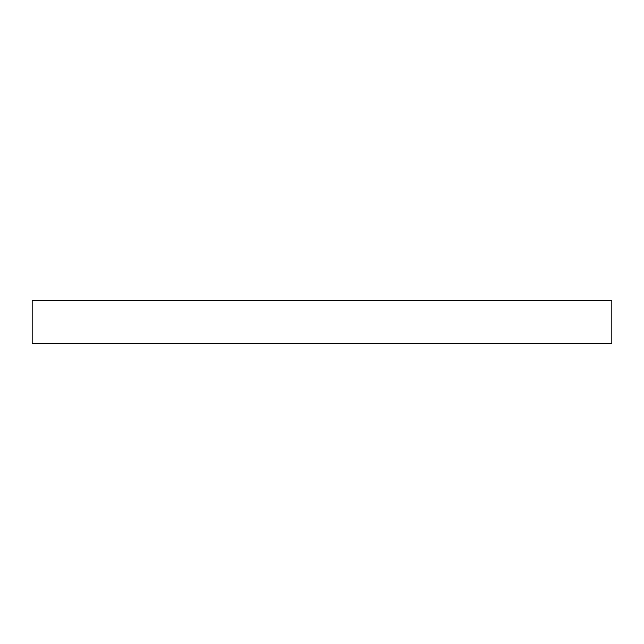 <?xml version="1.0" encoding="UTF-8"?>
<svg xmlns="http://www.w3.org/2000/svg" width="644" height="644" viewBox="0 0 644 644"><rect width="100%" height="100%" fill="white"/><g stroke="black" fill="none" stroke-linecap="round" stroke-linejoin="round"><path stroke-width="0.97" d="M611.8 300.458L32.2 300.458L32.2 343.542L611.8 343.542L611.8 300.458"/></g></svg>
